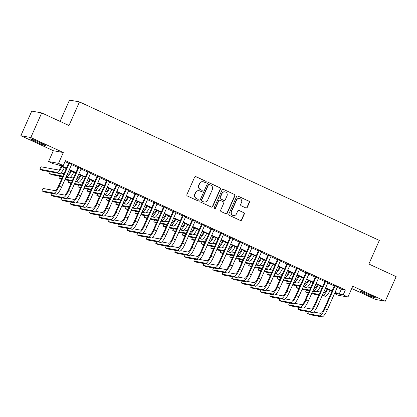 <?xml version="1.0" encoding="UTF-8"?>
<svg xmlns="http://www.w3.org/2000/svg" width="417" height="417" viewBox="0 0 417 417"><rect width="100%" height="100%" fill="white"/><g stroke="black" fill="none" stroke-linecap="round" stroke-linejoin="round"><path stroke-width="0.63" d="M206.201 182.229A0.74 0.719 100.4 0 0 205.852 181.249L195.954 176.678A1.058 1.022 100.4 0 0 194.593 177.215L186.889 194.603A1.058 1.022 100.4 0 0 187.389 196L197.288 200.572A0.74 0.719 100.4 0 0 198.242 200.196A0.74 0.719 100.4 0 0 197.887 199.217L196.605 198.628A3.388 3.279 100.4 0 1 194.994 194.16L195.641 192.711A3.388 3.279 100.4 0 1 199.988 190.996L201.27 191.585A0.74 0.719 100.4 0 0 202.224 191.21A0.74 0.719 100.4 0 0 201.87 190.235L200.587 189.641A3.388 3.279 100.4 0 1 198.977 185.174L199.618 183.725A3.388 3.279 100.4 0 1 203.97 182.01L205.253 182.599A0.74 0.719 100.4 0 0 206.201 182.229M205.284 182.615A0.74 0.719 100.4 0 0 205.581 181.202L195.682 176.631A1.058 1.022 100.4 0 0 195.583 176.589M197.324 200.582A0.74 0.719 100.4 0 0 197.616 199.17L196.605 198.628M201.302 191.601A0.74 0.719 100.4 0 0 201.599 190.183L200.587 189.641M370.03 295.001A8.413 0.511 -156.1 0 0 360.241 291.207A8.413 0.511 -156.1 0 0 365.829 294.23A8.413 0.511 -156.1 0 0 375.623 298.025A8.413 0.511 -156.1 0 0 370.03 295.001M40.267 142.703A8.413 0.511 -156.1 0 0 30.472 138.908A8.413 0.511 -156.1 0 0 36.065 141.931A8.413 0.511 -156.1 0 0 45.854 145.726A8.413 0.511 -156.1 0 0 40.267 142.703M245.889 207.947A1.058 1.022 100.4 0 0 247.25 207.411L249.413 202.532A1.058 1.022 100.4 0 0 248.907 201.135L237.914 196.058A1.058 1.022 100.4 0 0 236.559 196.595L228.85 213.984A1.058 1.022 100.4 0 0 229.355 215.38L240.348 220.457A1.058 1.022 100.4 0 0 241.704 219.921L244.315 214.025A1.058 1.022 100.4 0 0 243.815 212.628L239.108 210.46A1.058 1.022 100.4 0 0 237.747 210.997L236.455 213.916A2.83 2.737 100.4 0 1 233.452 215.553A2.83 2.737 100.4 0 1 231.471 211.617L236.543 200.165A2.83 2.737 100.4 0 1 239.551 198.534A2.83 2.737 100.4 0 1 241.526 202.469L240.682 204.377A1.058 1.022 100.4 0 0 241.188 205.774L245.889 207.947M337.285 287.313L341.346 289.189L345.385 289.935L343.201 294.855L347.945 297.045L337.989 295.21L334.502 293.599M41.71 112.929L30.811 137.537L20.85 135.702L31.755 111.099L41.71 112.929L68.993 125.533L79.465 101.91L379.334 240.406L368.868 264.024L396.15 276.627L385.245 301.23L352.746 286.218L347.945 297.045M20.85 135.702L53.35 150.714L63.311 152.549L30.811 137.537M63.311 152.549L58.516 163.375L63.259 165.565L59.219 164.819L66.423 168.145M345.385 289.935L65.438 160.644L63.259 165.565M220.442 189.151A1.058 1.022 100.4 0 0 219.941 187.754L208.948 182.677A1.058 1.022 100.4 0 0 207.588 183.214L199.884 200.603A1.058 1.022 100.4 0 0 200.384 202L211.377 207.077A1.058 1.022 100.4 0 0 212.738 206.54L220.442 189.151L220.171 189.104A1.058 1.022 100.4 0 0 219.67 187.707L208.677 182.63A1.058 1.022 100.4 0 0 208.573 182.589M223.434 189.37L234.422 194.447A1.058 1.022 100.4 0 1 234.927 195.844L227.223 213.233A1.058 1.022 100.4 0 1 225.863 213.765L221.156 211.596A1.058 1.022 100.4 0 1 220.656 210.199L223.778 203.147A1.058 1.022 100.4 0 0 223.277 201.75L220.155 200.306A1.058 1.022 100.4 0 0 218.795 200.843L215.542 208.187A0.74 0.719 100.4 0 1 214.755 208.615A0.74 0.719 100.4 0 1 214.239 207.583L222.073 189.907A1.058 1.022 100.4 0 1 223.434 189.37L234.422 194.447M351.729 288.512L375.29 299.396L385.245 301.23M71.724 164.272L68.748 162.901M81.211 168.656L78.234 167.285M90.703 173.039L87.726 171.663M100.189 177.423L97.213 176.047M109.681 181.807L106.705 180.431M119.168 186.185L116.192 184.814M128.66 190.569L125.684 189.198M138.147 194.953L135.171 193.577M147.639 199.336L144.663 197.96M157.131 203.72L154.154 202.344M166.618 208.099L163.641 206.728M176.11 212.482L173.133 211.111M185.596 216.866L182.62 215.49M195.088 221.25L192.112 219.874M204.575 225.633L201.599 224.257M214.067 230.017L211.091 228.641M223.554 234.396L220.577 233.025M233.046 238.779L230.069 237.403M242.538 243.163L239.561 241.787M252.024 247.547L249.048 246.171M261.516 251.931L258.54 250.554M271.003 256.309L268.027 254.938M280.495 260.693L277.519 259.317M289.982 265.076L287.005 263.7M299.474 269.46L296.497 268.084M308.961 273.844L305.984 272.468M318.452 278.222L315.476 276.852M327.944 282.606L324.968 281.23M65.026 161.572L68.602 163.224M71.578 164.6L78.088 167.608M81.065 168.984L87.58 171.992M90.557 173.368L97.072 176.375M100.049 177.746L106.559 180.754M109.535 182.13L116.051 185.138M119.027 186.514L125.538 189.521M128.514 190.897L135.03 193.905M138.006 195.281L144.517 198.289M147.493 199.66L154.009 202.667M156.985 204.043L163.495 207.051M166.472 208.427L172.987 211.435M175.964 212.811L182.479 215.818M185.456 217.194L191.966 220.202M194.942 221.573L201.458 224.581M204.434 225.957L210.945 228.964M213.921 230.34L220.437 233.348M223.413 234.724L229.923 237.732M232.9 239.108L239.415 242.115M242.392 243.486L248.902 246.494M251.878 247.87L258.394 250.878M261.37 252.254L267.886 255.261M270.862 256.637L277.373 259.645M280.349 261.021L286.865 264.029M289.841 265.4L296.351 268.407M299.328 269.783L305.843 272.791M308.82 274.167L315.33 277.175M318.307 278.551L324.822 281.558M327.798 282.934L334.309 285.942M337.431 286.99L334.455 285.614M79.465 101.91L69.503 100.075L60.053 121.404M66.23 168.583L57.337 164.475L53.298 163.73L48.554 161.541L58.516 163.375M53.35 150.714L48.554 161.541M335.106 292.239L339.167 294.11L343.201 294.855M69.399 169.521L75.91 172.529M78.886 173.905L85.402 176.912M88.378 178.288L94.888 181.296M97.865 182.667L104.38 185.674M107.357 187.051L113.867 190.058M116.843 191.434L123.359 194.442M126.335 195.818L132.846 198.826M135.822 200.202L142.338 203.209M145.314 204.58L151.83 207.588M154.806 208.964L161.316 211.972M164.293 213.348L170.808 216.355M173.785 217.731L180.295 220.739M183.272 222.115L189.787 225.123M192.763 226.494L199.274 229.506M202.25 230.877L208.766 233.885M211.742 235.261L218.253 238.269M221.229 239.645L227.745 242.652M230.721 244.028L237.231 247.036M240.213 248.407L246.723 251.42M249.7 252.791L256.215 255.798M259.192 257.174L265.702 260.182M268.678 261.558L275.194 264.566M278.17 265.942L284.681 268.949M287.657 270.325L294.173 273.333M297.149 274.704L303.659 277.712M306.636 279.088L313.151 282.095M316.128 283.471L322.638 286.479M325.62 287.855L332.13 290.863M334.648 293.276L337.28 293.761L334.914 292.671M331.937 291.295L325.427 288.288M322.45 286.912L315.935 283.904M312.958 282.528L306.448 279.52M303.467 278.149L296.956 275.142M293.98 273.766L287.464 270.758M284.488 269.382L277.977 266.374M275.001 264.998L268.485 261.991M265.509 260.615L258.999 257.607M256.022 256.236L249.507 253.228M246.53 251.852L240.02 248.845M237.044 247.469L230.528 244.461M227.552 243.085L221.041 240.077M218.06 238.701L211.549 235.694M208.573 234.323L202.057 231.315M199.081 229.939L192.571 226.931M189.594 225.555L183.079 222.548M180.102 221.172L173.592 218.164M170.616 216.788L164.1 213.78M161.124 212.409L154.613 209.402M151.637 208.026L145.121 205.018M142.145 203.642L135.634 200.634M132.653 199.258L126.142 196.251M123.166 194.875L116.651 191.867M113.674 190.496L107.164 187.483M104.187 186.112L97.672 183.105M94.695 181.729L88.185 178.721M85.209 177.345L78.693 174.337M75.717 172.961L69.206 169.954M341.346 289.189L339.167 294.11M203.215 181.77L202.943 181.718A3.388 3.279 100.4 0 0 199.352 183.673L199.618 183.725M200.322 189.594A3.388 3.279 100.4 0 1 198.711 185.122L199.352 183.673M199.232 190.757L198.966 190.705A3.388 3.279 100.4 0 0 195.37 192.659L195.641 192.711M196.339 198.575A3.388 3.279 100.4 0 1 194.729 194.108L195.37 192.659M211.482 207.119A1.058 1.022 100.4 0 0 212.467 206.493L220.171 189.104M209.37 184.507A0.74 0.719 100.4 0 0 208.422 184.882L201.656 200.144A0.74 0.719 100.4 0 0 202.01 201.119L203.36 201.745A3.388 3.279 100.4 0 0 207.713 200.03L212.336 189.599A3.388 3.279 100.4 0 0 210.726 185.127L209.37 184.507M209.209 184.455L208.938 184.403A0.74 0.719 100.4 0 0 208.151 184.83L208.422 184.882M204.116 201.984L203.845 201.937A3.388 3.279 100.4 0 1 203.089 201.698L201.739 201.072A0.74 0.719 100.4 0 1 201.39 200.092L208.151 184.83M225.967 213.806A1.058 1.022 100.4 0 0 226.952 213.181L234.656 195.792A1.058 1.022 100.4 0 0 234.156 194.395M219.921 200.233L219.65 200.186A1.058 1.022 100.4 0 0 218.529 200.796L215.271 208.135L215.542 208.187M214.625 208.573A0.74 0.719 100.4 0 0 215.271 208.135M227.02 195.828A2.83 2.737 100.4 0 0 225.044 191.893A2.83 2.737 100.4 0 0 222.037 193.524L220.249 197.559A1.058 1.022 100.4 0 0 220.755 198.956L223.877 200.395A1.058 1.022 100.4 0 0 225.237 199.863L227.02 195.828M225.044 191.893L224.773 191.841A2.83 2.737 100.4 0 0 221.771 193.478L222.037 193.524M224.111 200.473L223.84 200.421A1.058 1.022 100.4 0 1 223.606 200.348L220.484 198.904A1.058 1.022 100.4 0 1 219.983 197.512L221.771 193.478M239.551 198.534L239.28 198.482A2.83 2.737 100.4 0 0 236.277 200.118L236.543 200.165M233.452 215.553L233.181 215.5A2.83 2.737 100.4 0 1 231.2 211.565L236.277 200.118M240.447 220.499A1.058 1.022 100.4 0 0 241.438 219.868L244.049 213.978A1.058 1.022 100.4 0 0 243.544 212.581L238.842 210.408A1.058 1.022 100.4 0 0 238.738 210.366M245.994 207.984A1.058 1.022 100.4 0 0 246.979 207.358L249.142 202.48A1.058 1.022 100.4 0 0 248.636 201.083L237.648 196.011A1.058 1.022 100.4 0 0 237.544 195.969M61.367 166.336A5.395 1.329 114.8 0 1 58.333 169.974L40.986 166.779L39.896 169.239L57.238 172.435A8.09 1.991 -65.2 0 0 61.977 166.618M39.896 169.239L42.268 170.339L59.615 173.535A8.09 1.991 -65.2 0 0 64.348 167.712M68.815 162.745L58.516 185.977A5.395 1.329 114.8 0 1 54.992 190.652L43.029 188.448L41.94 190.908L53.902 193.113A8.09 1.991 -65.2 0 0 59.193 186.102L69.42 163.021M41.94 190.908L44.311 192.002L56.274 194.207A8.09 1.991 -65.2 0 0 61.565 187.197L71.792 164.121M70.859 170.72A5.395 1.329 114.8 0 1 67.82 174.358L67.293 174.264M63.978 173.649L60.71 173.05M50.191 171.799L49.383 173.623L62.889 176.115M66.204 176.725L66.73 176.818A8.09 1.991 -65.2 0 0 71.463 171.001M49.383 173.623L51.755 174.718L62.623 176.719M65.938 177.329L69.102 177.913A8.09 1.991 -65.2 0 0 73.835 172.096M80.345 175.104A5.395 1.329 114.8 0 1 77.312 178.742L76.785 178.643M73.47 178.033L70.202 177.433M59.683 176.177L58.875 178.007L61.81 178.549M65.125 179.159L72.381 180.493M75.696 181.103L76.222 181.202A8.09 1.991 -65.2 0 0 80.955 175.38M58.875 178.007L61.539 179.159M64.854 179.769L72.11 181.103M75.425 181.713L78.594 182.297A8.09 1.991 -65.2 0 0 83.327 176.48M89.837 179.482A5.395 1.329 114.8 0 1 86.799 183.126L86.277 183.027M82.962 182.417L79.694 181.817M69.17 180.561L68.362 182.391L71.302 182.933M74.617 183.543L81.868 184.877M85.183 185.487L85.709 185.586A8.09 1.991 -65.2 0 0 90.442 179.763M68.362 182.391L71.031 183.537M74.346 184.152L81.602 185.487M84.917 186.097L88.081 186.68A8.09 1.991 -65.2 0 0 92.814 180.858M99.324 183.866A5.395 1.329 114.8 0 1 96.291 187.509L95.764 187.41M92.449 186.8L89.181 186.196M78.662 184.945L77.854 186.774L80.789 187.311M84.104 187.926L91.359 189.261M94.675 189.871L95.201 189.97A8.09 1.991 -65.2 0 0 99.934 184.147M77.854 186.774L80.523 187.921M83.838 188.531L91.088 189.871M94.404 190.48L97.573 191.064A8.09 1.991 -65.2 0 0 102.306 185.242M52.234 193.462L51.427 195.292L63.389 197.496A8.09 1.991 -65.2 0 0 68.68 190.486L78.907 167.405M51.427 195.292L53.798 196.386L65.761 198.591A8.09 1.991 -65.2 0 0 71.052 191.58L81.279 168.499M78.302 167.128L68.007 190.361A5.395 1.329 114.8 0 1 64.479 195.036L57.374 193.728M61.726 197.846L60.918 199.675L72.881 201.88A8.09 1.991 -65.2 0 0 78.172 194.869L88.399 171.788M60.918 199.675L63.29 200.77L75.253 202.975A8.09 1.991 -65.2 0 0 80.544 195.964L90.77 172.883M87.794 171.512L77.499 194.744A5.395 1.329 114.8 0 1 73.971 199.42L66.861 198.106M71.213 202.229L70.405 204.059L82.368 206.259A8.09 1.991 -65.2 0 0 87.659 199.253L97.886 176.172M70.405 204.059L72.777 205.154L84.745 207.358A8.09 1.991 -65.2 0 0 90.03 200.348L100.257 177.267M97.281 175.891L86.986 199.128A5.395 1.329 114.8 0 1 83.463 203.798L76.353 202.49M80.705 206.613L79.897 208.437L91.86 210.642A8.09 1.991 -65.2 0 0 97.151 203.632L107.377 180.556M79.897 208.437L82.269 209.537L94.232 211.737A8.09 1.991 -65.2 0 0 99.522 204.731L109.749 181.65M106.773 180.274L96.478 203.512A5.395 1.329 114.8 0 1 92.949 208.182L85.839 206.874M108.816 188.249A5.395 1.329 114.8 0 1 105.777 191.888L105.256 191.794M101.941 191.184L98.673 190.579M88.154 189.328L87.341 191.153L90.28 191.695M93.596 192.305L100.851 193.644M104.167 194.254L104.688 194.348A8.09 1.991 -65.2 0 0 109.421 188.531M87.341 191.153L90.009 192.305M93.325 192.915L100.58 194.254M103.896 194.864L107.06 195.448A8.09 1.991 -65.2 0 0 111.798 189.626M90.197 210.997L89.384 212.821L101.352 215.026A8.09 1.991 -65.2 0 0 106.637 208.015L116.864 184.94M89.384 212.821L91.756 213.916L103.724 216.121A8.09 1.991 -65.2 0 0 109.009 209.11L119.241 186.034M116.265 184.658L105.965 207.89A5.395 1.329 114.8 0 1 102.441 212.566L95.331 211.257M118.303 192.633A5.395 1.329 114.8 0 1 115.269 196.271L114.743 196.178M111.428 195.563L108.159 194.963M97.641 193.712L96.833 195.537L99.767 196.079M103.082 196.688L110.338 198.028M113.653 198.638L114.18 198.732A8.09 1.991 -65.2 0 0 118.913 192.915M96.833 195.537L99.501 196.688M102.817 197.298L110.067 198.633M113.382 199.248L116.551 199.826A8.09 1.991 -65.2 0 0 121.284 194.009M99.684 215.38L98.876 217.205L110.839 219.41A8.09 1.991 -65.2 0 0 116.129 212.399L126.356 189.318M98.876 217.205L101.248 218.299L113.21 220.504A8.09 1.991 -65.2 0 0 118.501 213.494L128.728 190.418M125.752 189.042L115.457 212.274A5.395 1.329 114.8 0 1 111.928 216.949L104.823 215.641M127.795 197.017A5.395 1.329 114.8 0 1 124.761 200.655L124.235 200.556M120.92 199.946L117.651 199.347M107.133 198.096L106.319 199.92L109.259 200.462M112.574 201.072L119.83 202.407M123.145 203.016L123.667 203.115A8.09 1.991 -65.2 0 0 128.405 197.293M106.319 199.92L108.988 201.072M112.303 201.682L119.559 203.016M122.874 203.626L126.038 204.21A8.09 1.991 -65.2 0 0 130.776 198.393M109.176 219.759L108.363 221.589L120.331 223.793A8.09 1.991 -65.2 0 0 125.616 216.783L135.848 193.702M108.363 221.589L110.74 222.683L122.702 224.888A8.09 1.991 -65.2 0 0 127.993 217.877L138.22 194.796M135.244 193.425L124.944 216.658A5.395 1.329 114.8 0 1 121.42 221.333L114.31 220.02M137.287 201.395A5.395 1.329 114.8 0 1 134.248 205.039L133.721 204.94M130.406 204.33L127.138 203.731M116.619 202.474L115.811 204.304L118.751 204.846M122.066 205.456L129.317 206.79M132.632 207.4L133.159 207.499A8.09 1.991 -65.2 0 0 137.891 201.677M115.811 204.304L118.48 205.451M121.795 206.066L129.046 207.4M132.361 208.01L135.53 208.594A8.09 1.991 -65.2 0 0 140.263 202.771M118.663 224.143L117.855 225.972L129.817 228.172A8.09 1.991 -65.2 0 0 135.108 221.166L145.335 198.085M117.855 225.972L120.226 227.067L132.189 229.272A8.09 1.991 -65.2 0 0 137.48 222.261L147.707 199.18M144.73 197.804L134.436 221.041A5.395 1.329 114.8 0 1 130.907 225.712L123.802 224.403M146.774 205.779A5.395 1.329 114.8 0 1 143.74 209.423L143.213 209.324M139.898 208.714L136.63 208.109M126.111 206.858L125.303 208.688L128.238 209.225M131.553 209.84L138.809 211.174M142.124 211.784L142.645 211.883A8.09 1.991 -65.2 0 0 147.383 206.061M125.303 208.688L127.967 209.834M131.282 210.444L138.538 211.784M141.853 212.394L145.022 212.978A8.09 1.991 -65.2 0 0 149.755 207.155M128.155 228.526L127.347 230.351L139.309 232.556A8.09 1.991 -65.2 0 0 144.6 225.545L154.827 202.469M127.347 230.351L129.718 231.451L141.681 233.65A8.09 1.991 -65.2 0 0 146.972 226.645L157.199 203.564M154.222 202.188L143.922 225.425A5.395 1.329 114.8 0 1 140.399 230.095L133.289 228.787M156.266 210.163A5.395 1.329 114.8 0 1 153.227 213.801L152.7 213.707M149.385 213.097L146.117 212.493M135.598 211.242L134.79 213.066L137.73 213.608M141.045 214.218L148.296 215.558M151.611 216.168L152.137 216.261A8.09 1.991 -65.2 0 0 156.87 210.444M134.79 213.066L137.459 214.218M140.774 214.828L148.03 216.168M151.345 216.777L154.509 217.361A8.09 1.991 -65.2 0 0 159.242 211.539M137.641 232.91L136.833 234.735L148.796 236.939A8.09 1.991 -65.2 0 0 154.087 229.929L164.314 206.853M136.833 234.735L139.205 235.829L151.168 238.034A8.09 1.991 -65.2 0 0 156.458 231.023L166.685 207.947M163.709 206.571L153.414 229.803A5.395 1.329 114.8 0 1 149.885 234.479L142.781 233.171M165.752 214.547A5.395 1.329 114.8 0 1 162.719 218.185L162.192 218.091M158.877 217.481L155.609 216.876M145.09 215.625L144.282 217.45L147.217 217.992M150.532 218.602L157.788 219.941M161.103 220.551L161.629 220.645A8.09 1.991 -65.2 0 0 166.362 214.828M144.282 217.45L146.946 218.602M150.261 219.212L157.517 220.546M160.832 221.161L164.001 221.74A8.09 1.991 -65.2 0 0 168.734 215.923M147.133 237.294L146.325 239.118L158.288 241.323A8.09 1.991 -65.2 0 0 163.579 234.312L173.806 211.231M146.325 239.118L148.697 240.213L160.66 242.418A8.09 1.991 -65.2 0 0 165.95 235.407L176.177 212.331M173.201 210.955L162.906 234.187A5.395 1.329 114.8 0 1 159.377 238.863L152.268 237.554M175.244 218.93A5.395 1.329 114.8 0 1 172.205 222.569L171.684 222.47M168.369 221.86L165.101 221.26M154.577 220.009L153.769 221.834L156.709 222.376M160.024 222.986L167.274 224.32M170.589 224.935L171.116 225.029A8.09 1.991 -65.2 0 0 175.849 219.206M153.769 221.834L156.438 222.986M159.753 223.595L167.008 224.93M170.324 225.54L173.488 226.123A8.09 1.991 -65.2 0 0 178.221 220.306M156.62 241.672L155.812 243.502L167.775 245.707A8.09 1.991 -65.2 0 0 173.065 238.696L183.292 215.615M155.812 243.502L158.184 244.597L170.152 246.801A8.09 1.991 -65.2 0 0 175.437 239.791L185.664 216.71M182.688 215.339L172.393 238.571A5.395 1.329 114.8 0 1 168.869 243.247L161.76 241.933M184.731 223.309A5.395 1.329 114.8 0 1 181.697 226.952L181.171 226.853M177.856 226.243L174.587 225.644M164.069 224.388L163.261 226.217L166.195 226.759M169.51 227.369L176.766 228.704M180.081 229.314L180.608 229.413A8.09 1.991 -65.2 0 0 185.341 223.59M163.261 226.217L165.93 227.364M169.245 227.979L176.495 229.314M179.81 229.923L182.98 230.507A8.09 1.991 -65.2 0 0 187.713 224.685M194.223 227.692A5.395 1.329 114.8 0 1 191.184 231.336L190.663 231.237M187.348 230.627L184.079 230.022M173.561 228.771L172.747 230.601L175.687 231.138M179.002 231.753L186.253 233.087M189.568 233.697L190.095 233.796A8.09 1.991 -65.2 0 0 194.828 227.974M172.747 230.601L175.416 231.748M178.731 232.358L185.987 233.697M189.302 234.307L192.466 234.891A8.09 1.991 -65.2 0 0 197.205 229.069M203.71 232.076A5.395 1.329 114.8 0 1 200.676 235.714L200.15 235.621M196.834 235.011L193.566 234.406M183.047 233.155L182.239 234.98L185.174 235.522M188.489 236.131L195.745 237.471M199.06 238.081L199.587 238.175A8.09 1.991 -65.2 0 0 204.32 232.358M182.239 234.98L184.908 236.131M188.223 236.741L195.474 238.081M198.789 238.691L201.958 239.275A8.09 1.991 -65.2 0 0 206.691 233.452M213.202 236.46A5.395 1.329 114.8 0 1 210.168 240.098L209.642 240.004M206.326 239.394L203.058 238.79M192.539 237.539L191.726 239.363L194.666 239.905M197.981 240.515L205.237 241.855M208.552 242.465L209.073 242.558A8.09 1.991 -65.2 0 0 213.812 236.741M191.726 239.363L194.395 240.515M197.71 241.125L204.966 242.459M208.281 243.075L211.445 243.658A8.09 1.991 -65.2 0 0 216.183 237.836M222.694 240.844A5.395 1.329 114.8 0 1 219.655 244.482L219.128 244.388M215.813 243.773L212.545 243.174M202.026 241.923L201.218 243.747L204.158 244.289M207.473 244.899L214.724 246.233M218.039 246.848L218.565 246.942A8.09 1.991 -65.2 0 0 223.298 241.12M201.218 243.747L203.887 244.899M207.202 245.509L214.453 246.843M217.768 247.453L220.937 248.037A8.09 1.991 -65.2 0 0 225.67 242.22M232.18 245.222A5.395 1.329 114.8 0 1 229.147 248.866L228.62 248.767M225.305 248.157L222.037 247.557M211.518 246.301L210.705 248.131L213.645 248.673M216.96 249.283L224.216 250.617M227.531 251.227L228.052 251.326A8.09 1.991 -65.2 0 0 232.79 245.504M210.705 248.131L213.374 249.277M216.689 249.892L223.945 251.227M227.26 251.837L230.429 252.421A8.09 1.991 -65.2 0 0 235.162 246.598M241.672 249.606A5.395 1.329 114.8 0 1 238.633 253.249L238.107 253.15M234.792 252.54L231.524 251.936M221.005 250.685L220.197 252.514L223.137 253.051M226.452 253.666L233.702 255.001M237.018 255.611L237.544 255.71A8.09 1.991 -65.2 0 0 242.277 249.887M220.197 252.514L222.866 253.661M226.181 254.271L233.431 255.611M236.747 256.22L239.916 256.804A8.09 1.991 -65.2 0 0 244.649 250.982M251.159 253.989A5.395 1.329 114.8 0 1 248.125 257.628L247.599 257.534M244.284 256.924L241.016 256.319M230.497 255.068L229.689 256.893L232.623 257.435M235.939 258.045L243.194 259.384M246.51 259.994L247.036 260.093A8.09 1.991 -65.2 0 0 251.769 254.271M229.689 256.893L232.352 258.045M235.668 258.655L242.923 259.994M246.238 260.604L249.408 261.188A8.09 1.991 -65.2 0 0 254.141 255.366M260.651 258.373A5.395 1.329 114.8 0 1 257.612 262.012L257.091 261.918M253.776 261.308L250.508 260.703M239.983 259.452L239.176 261.277L242.115 261.819M245.431 262.429L252.681 263.768M255.996 264.378L256.523 264.472A8.09 1.991 -65.2 0 0 261.256 258.655M239.176 261.277L241.844 262.429M245.16 263.038L252.415 264.373M255.73 264.988L258.894 265.572A8.09 1.991 -65.2 0 0 263.627 259.749M270.138 262.757A5.395 1.329 114.8 0 1 267.104 266.395L266.578 266.301M263.263 265.686L259.994 265.087M249.475 263.836L248.668 265.66L251.602 266.202M254.917 266.812L262.173 268.147M265.488 268.762L266.015 268.856A8.09 1.991 -65.2 0 0 270.748 263.033M248.668 265.66L251.336 266.812M254.651 267.422L261.902 268.757M265.217 269.366L268.386 269.95A8.09 1.991 -65.2 0 0 273.119 264.133M279.63 267.135A5.395 1.329 114.8 0 1 276.591 270.779L276.07 270.68M272.754 270.07L269.486 269.471M258.967 268.214L258.154 270.044L261.094 270.586M264.409 271.196L271.66 272.53M274.975 273.14L275.501 273.239A8.09 1.991 -65.2 0 0 280.234 267.417M258.154 270.044L260.823 271.191M264.138 271.806L271.394 273.14M274.709 273.75L277.873 274.334A8.09 1.991 -65.2 0 0 282.611 268.512M289.117 271.519A5.395 1.329 114.8 0 1 286.083 275.163L285.556 275.064M282.241 274.454L278.973 273.849M268.454 272.598L267.646 274.428L270.581 274.965M273.896 275.58L281.152 276.914M284.467 277.524L284.993 277.623A8.09 1.991 -65.2 0 0 289.726 271.801M267.646 274.428L270.315 275.574M273.63 276.184L280.881 277.524M284.196 278.134L287.365 278.718A8.09 1.991 -65.2 0 0 292.098 272.895M298.608 275.903A5.395 1.329 114.8 0 1 295.57 279.546L295.048 279.447M291.733 278.837L288.465 278.233M277.946 276.982L277.133 278.806L280.073 279.348M283.388 279.958L290.644 281.298M293.959 281.908L294.48 282.007A8.09 1.991 -65.2 0 0 299.218 276.184M277.133 278.806L279.802 279.958M283.117 280.568L290.373 281.908M293.688 282.517L296.852 283.101A8.09 1.991 -65.2 0 0 301.59 277.279M308.1 280.287A5.395 1.329 114.8 0 1 305.062 283.925L304.535 283.831M301.22 283.221L297.952 282.617M287.433 281.366L286.625 283.19L289.565 283.732M292.88 284.342L300.131 285.681M303.446 286.291L303.972 286.385A8.09 1.991 -65.2 0 0 308.705 280.568M286.625 283.19L289.294 284.342M292.609 284.952L299.859 286.286M303.175 286.901L306.344 287.485A8.09 1.991 -65.2 0 0 311.077 281.663M317.587 284.67A5.395 1.329 114.8 0 1 314.554 288.309L314.027 288.215M310.712 287.6L307.444 287M296.925 285.749L296.112 287.574L299.052 288.116M302.367 288.726L309.623 290.06M312.938 290.675L313.459 290.769A8.09 1.991 -65.2 0 0 318.197 284.947M296.112 287.574L298.781 288.726M302.096 289.335L309.351 290.67M312.667 291.28L315.836 291.864A8.09 1.991 -65.2 0 0 320.569 286.046M327.079 289.049A5.395 1.329 114.8 0 1 324.04 292.692L323.514 292.593M320.199 291.983L316.93 291.384M306.412 290.128L305.604 291.957L308.544 292.499M311.859 293.109L319.109 294.444M322.424 295.054L322.951 295.153A8.09 1.991 -65.2 0 0 327.684 289.33M305.604 291.957L308.272 293.109M311.588 293.719L318.838 295.054M322.153 295.663L325.323 296.247A8.09 1.991 -65.2 0 0 330.055 290.425M166.112 246.056L165.304 247.886L177.267 250.085A8.09 1.991 -65.2 0 0 182.557 243.08L192.784 219.999M165.304 247.886L167.676 248.98L179.638 251.185A8.09 1.991 -65.2 0 0 184.929 244.174L195.156 221.093M192.18 219.717L181.885 242.955A5.395 1.329 114.8 0 1 178.356 247.625L171.246 246.317M175.604 250.44L174.791 252.264L186.759 254.469A8.09 1.991 -65.2 0 0 192.044 247.458L202.271 224.382M174.791 252.264L177.162 253.364L189.13 255.564A8.09 1.991 -65.2 0 0 194.416 248.558L204.648 225.477M201.672 224.101L191.372 247.338A5.395 1.329 114.8 0 1 187.848 252.009L180.738 250.7M185.091 254.823L184.283 256.648L196.245 258.853A8.09 1.991 -65.2 0 0 201.536 251.842L211.763 228.766M184.283 256.648L186.654 257.742L198.617 259.947A8.09 1.991 -65.2 0 0 203.908 252.937L214.135 229.861M211.158 228.485L200.864 251.722A5.395 1.329 114.8 0 1 197.335 256.392L190.23 255.084M194.583 259.207L193.769 261.032L205.737 263.236A8.09 1.991 -65.2 0 0 211.023 256.226L221.255 233.145M193.769 261.032L196.146 262.126L208.109 264.331A8.09 1.991 -65.2 0 0 213.4 257.32L223.627 234.245M220.65 232.868L210.35 256.101A5.395 1.329 114.8 0 1 206.827 260.776L199.717 259.468M204.069 263.586L203.261 265.415L215.224 267.62A8.09 1.991 -65.2 0 0 220.515 260.609L230.742 237.528M203.261 265.415L205.633 266.51L217.596 268.715A8.09 1.991 -65.2 0 0 222.887 261.704L233.113 238.623M230.137 237.252L219.842 260.484A5.395 1.329 114.8 0 1 216.314 265.16L209.209 263.846M213.561 267.969L212.753 269.799L224.716 271.999A8.09 1.991 -65.2 0 0 230.007 264.993L240.234 241.912M212.753 269.799L215.125 270.894L227.088 273.099A8.09 1.991 -65.2 0 0 232.378 266.088L242.605 243.007M239.629 241.631L229.329 264.868A5.395 1.329 114.8 0 1 225.805 269.538L218.696 268.23M223.048 272.353L222.24 274.178L234.203 276.382A8.09 1.991 -65.2 0 0 239.494 269.377L249.72 246.296M222.24 274.178L224.612 275.277L236.575 277.477A8.09 1.991 -65.2 0 0 241.865 270.471L252.092 247.39M249.116 246.014L238.821 269.252A5.395 1.329 114.8 0 1 235.292 273.922L228.188 272.614M232.54 276.737L231.732 278.561L243.695 280.766A8.09 1.991 -65.2 0 0 248.985 273.755L259.212 250.68M231.732 278.561L234.104 279.656L246.066 281.861A8.09 1.991 -65.2 0 0 251.357 274.855L261.584 251.774M258.608 250.398L248.313 273.635A5.395 1.329 114.8 0 1 244.784 278.306L237.674 276.997M242.027 281.121L241.219 282.945L253.182 285.15A8.09 1.991 -65.2 0 0 258.472 278.139L268.699 255.058M241.219 282.945L243.591 284.04L255.558 286.244A8.09 1.991 -65.2 0 0 260.844 279.234L271.071 256.158M268.095 254.782L257.8 278.014A5.395 1.329 114.8 0 1 254.276 282.69L247.166 281.381M251.519 285.499L250.711 287.329L262.674 289.534A8.09 1.991 -65.2 0 0 267.964 282.523L278.191 259.442M250.711 287.329L253.083 288.423L265.045 290.628A8.09 1.991 -65.2 0 0 270.336 283.617L280.563 260.536M277.586 259.166L267.292 282.398A5.395 1.329 114.8 0 1 263.763 287.073L256.653 285.76M261.011 289.883L260.198 291.712L272.16 293.912A8.09 1.991 -65.2 0 0 277.451 286.906L287.678 263.825M260.198 291.712L262.569 292.807L274.537 295.012A8.09 1.991 -65.2 0 0 279.823 288.001L290.055 264.92M287.073 263.544L276.779 286.781A5.395 1.329 114.8 0 1 273.255 291.452L266.145 290.143M270.497 294.266L269.69 296.091L281.652 298.296A8.09 1.991 -65.2 0 0 286.943 291.29L297.17 268.209M269.69 296.091L272.061 297.191L284.024 299.396A8.09 1.991 -65.2 0 0 289.315 292.385L299.542 269.304M296.565 267.928L286.271 291.165A5.395 1.329 114.8 0 1 282.742 295.835L275.637 294.527M279.989 298.65L279.176 300.475L291.144 302.679A8.09 1.991 -65.2 0 0 296.43 295.669L306.662 272.593M279.176 300.475L281.553 301.569L293.516 303.774A8.09 1.991 -65.2 0 0 298.807 296.768L309.033 273.688M306.057 272.311L295.757 295.549A5.395 1.329 114.8 0 1 292.234 300.219L285.124 298.911M289.476 303.034L288.668 304.858L300.631 307.063A8.09 1.991 -65.2 0 0 305.922 300.052L316.149 276.971M288.668 304.858L291.04 305.953L303.003 308.158A8.09 1.991 -65.2 0 0 308.293 301.147L318.52 278.071M315.544 276.695L305.249 299.927A5.395 1.329 114.8 0 1 301.72 304.603L294.616 303.295M298.968 307.412L298.155 309.242L310.123 311.447A8.09 1.991 -65.2 0 0 315.414 304.436L325.641 281.355M298.155 309.242L300.532 310.337L312.495 312.541A8.09 1.991 -65.2 0 0 317.785 305.531L328.012 282.45M325.036 281.079L314.736 304.311A5.395 1.329 114.8 0 1 311.212 308.987L304.102 307.673M308.455 311.796L307.647 313.626L319.61 315.831A8.09 1.991 -65.2 0 0 324.9 308.82L335.127 285.739M307.647 313.626L310.019 314.72L321.981 316.925A8.09 1.991 -65.2 0 0 327.272 309.914L337.499 286.833M334.523 285.457L324.228 308.695A5.395 1.329 114.8 0 1 320.699 313.365L313.594 312.057M205.581 181.202L205.852 181.249M197.616 199.17L197.887 199.217M201.599 190.183L201.87 190.235M198.711 185.122L198.977 185.174M194.729 194.108L194.994 194.16M195.682 176.631L195.954 176.678M212.467 206.493L212.738 206.54M208.677 182.63L208.948 182.677M219.67 187.707L219.941 187.754M201.39 200.092L201.656 200.144M201.739 201.072L202.01 201.119M203.089 201.698L203.36 201.745M234.656 195.792L234.927 195.844M226.952 213.181L227.223 213.233M218.529 200.796L218.795 200.843M219.983 197.512L220.249 197.559M220.484 198.904L220.755 198.956M223.606 200.348L223.877 200.395M231.2 211.565L231.471 211.617M238.842 210.408L239.108 210.46M243.544 212.581L243.815 212.628M244.049 213.978L244.315 214.025M241.438 219.868L241.704 219.921M237.648 196.011L237.914 196.058M248.636 201.083L248.907 201.135M249.142 202.48L249.413 202.532M246.979 207.358L247.25 207.411M57.238 172.435L59.615 173.535M59.193 186.102L61.565 187.197M53.902 193.113L56.274 194.207M66.73 176.818L69.102 177.913M76.222 181.202L78.594 182.297M85.709 185.586L88.081 186.68M95.201 189.97L97.573 191.064M68.68 190.486L71.052 191.58M63.389 197.496L65.761 198.591M78.172 194.869L80.544 195.964M72.881 201.88L75.253 202.975M87.659 199.253L90.03 200.348M82.368 206.259L84.745 207.358M97.151 203.632L99.522 204.731M91.86 210.642L94.232 211.737M104.688 194.348L107.06 195.448M106.637 208.015L109.009 209.11M101.352 215.026L103.724 216.121M114.18 198.732L116.551 199.826M116.129 212.399L118.501 213.494M110.839 219.41L113.21 220.504M123.667 203.115L126.038 204.21M125.616 216.783L127.993 217.877M120.331 223.793L122.702 224.888M133.159 207.499L135.53 208.594M135.108 221.166L137.48 222.261M129.817 228.172L132.189 229.272M142.645 211.883L145.022 212.978M144.6 225.545L146.972 226.645M139.309 232.556L141.681 233.65M152.137 216.261L154.509 217.361M154.087 229.929L156.458 231.023M148.796 236.939L151.168 238.034M161.629 220.645L164.001 221.74M163.579 234.312L165.95 235.407M158.288 241.323L160.66 242.418M171.116 225.029L173.488 226.123M173.065 238.696L175.437 239.791M167.775 245.707L170.152 246.801M180.608 229.413L182.98 230.507M190.095 233.796L192.466 234.891M199.587 238.175L201.958 239.275M209.073 242.558L211.445 243.658M218.565 246.942L220.937 248.037M228.052 251.326L230.429 252.421M237.544 255.71L239.916 256.804M247.036 260.093L249.408 261.188M256.523 264.472L258.894 265.572M266.015 268.856L268.386 269.95M275.501 273.239L277.873 274.334M284.993 277.623L287.365 278.718M294.48 282.007L296.852 283.101M303.972 286.385L306.344 287.485M313.459 290.769L315.836 291.864M322.951 295.153L325.323 296.247M182.557 243.08L184.929 244.174M177.267 250.085L179.638 251.185M192.044 247.458L194.416 248.558M186.759 254.469L189.13 255.564M201.536 251.842L203.908 252.937M196.245 258.853L198.617 259.947M211.023 256.226L213.4 257.32M205.737 263.236L208.109 264.331M220.515 260.609L222.887 261.704M215.224 267.62L217.596 268.715M230.007 264.993L232.378 266.088M224.716 271.999L227.088 273.099M239.494 269.377L241.865 270.471M234.203 276.382L236.575 277.477M248.985 273.755L251.357 274.855M243.695 280.766L246.066 281.861M258.472 278.139L260.844 279.234M253.182 285.15L255.558 286.244M267.964 282.523L270.336 283.617M262.674 289.534L265.045 290.628M277.451 286.906L279.823 288.001M272.16 293.912L274.537 295.012M286.943 291.29L289.315 292.385M281.652 298.296L284.024 299.396M296.43 295.669L298.807 296.768M291.144 302.679L293.516 303.774M305.922 300.052L308.293 301.147M300.631 307.063L303.003 308.158M315.414 304.436L317.785 305.531M310.123 311.447L312.495 312.541M324.9 308.82L327.272 309.914M319.61 315.831L321.981 316.925"/></g></svg>
